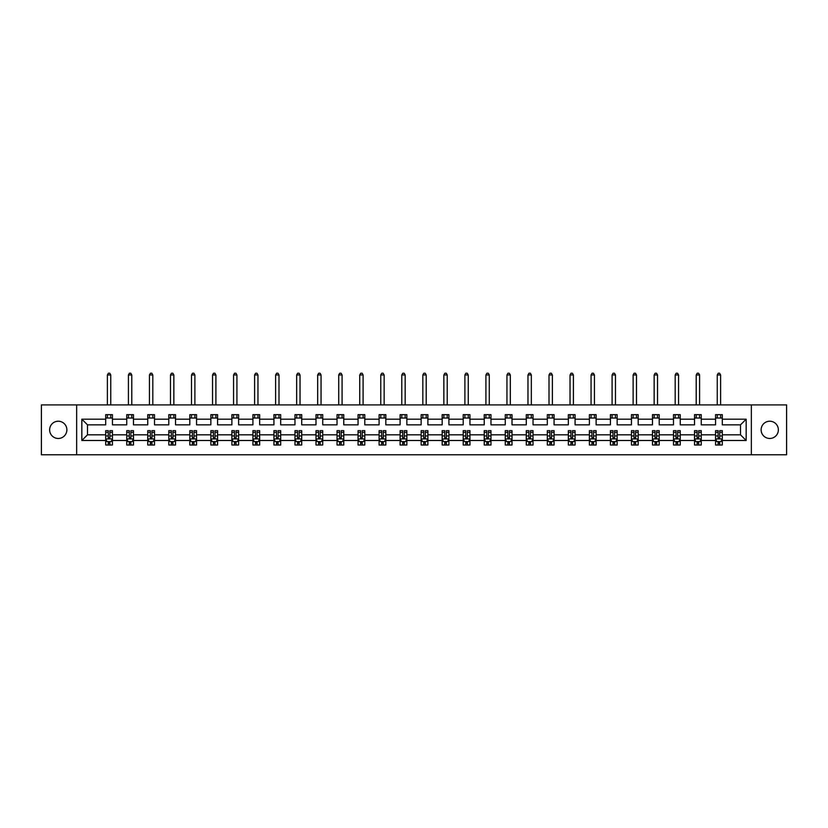 <?xml version="1.0" encoding="UTF-8"?>
<svg xmlns="http://www.w3.org/2000/svg" width="828" height="828" viewBox="0 0 828 828"><rect width="100%" height="100%" fill="white"/><g stroke="black" fill="none" stroke-linecap="round" stroke-linejoin="round"><path stroke-width="1.24" d="M769.75 421.214A8.632 8.632 0 0 0 761.118 429.835A8.632 8.632 0 0 0 769.75 438.467A8.632 8.632 0 0 0 778.372 429.835A8.632 8.632 0 0 0 769.75 421.214M58.25 421.214A8.632 8.632 0 0 0 49.628 429.835A8.632 8.632 0 0 0 58.25 438.467A8.632 8.632 0 0 0 66.882 429.835A8.632 8.632 0 0 0 58.25 421.214M751.348 404.902L41.4 404.902L41.4 454.779L786.6 454.779L786.6 404.902L751.348 404.902L751.348 454.779M722.295 440.486L722.295 434.824L740.501 434.824L746.163 440.486L722.295 440.486L722.295 445.009L719.739 445.009L719.739 441.572M76.652 454.779L76.652 404.902M715.558 440.486L701.264 440.486L701.264 434.824L715.558 434.824L715.558 445.009L722.295 445.009L722.295 441.407L721.033 441.407M701.264 440.486L701.264 445.009L698.708 445.009L698.708 441.572M694.526 440.486L680.243 440.486L680.243 434.824L694.526 434.824L694.526 445.009L701.264 445.009L701.264 441.407L700.002 441.407M680.243 440.486L680.243 445.009L677.677 445.009L677.677 441.572M673.495 440.486L659.212 440.486L659.212 434.824L673.495 434.824L673.495 445.009L680.243 445.009L680.243 441.407L678.97 441.407M659.212 440.486L659.212 445.009L656.645 445.009L656.645 441.572M652.474 440.486L638.181 440.486L638.181 434.824L652.474 434.824L652.474 445.009L659.212 445.009L659.212 441.407L657.939 441.407M638.181 440.486L638.181 445.009L635.614 445.009L635.614 441.572M631.443 440.486L617.15 440.486L617.15 434.824L631.443 434.824L631.443 445.009L638.181 445.009L638.181 441.407L636.908 441.407M617.15 440.486L617.15 445.009L614.593 445.009L614.593 441.572M610.412 440.486L596.119 440.486L596.119 434.824L610.412 434.824L610.412 445.009L617.15 445.009L617.15 441.407L615.887 441.407M596.119 440.486L596.119 445.009L593.562 445.009L593.562 441.572M589.381 440.486L575.087 440.486L575.087 434.824L589.381 434.824L589.381 445.009L596.119 445.009L596.119 441.407L594.856 441.407M575.087 440.486L575.087 445.009L572.531 445.009L572.531 441.572M568.35 440.486L554.067 440.486L554.067 434.824L568.35 434.824L568.35 445.009L575.087 445.009L575.087 441.407L573.825 441.407M554.067 440.486L554.067 445.009L551.5 445.009L551.5 441.572M547.318 440.486L533.035 440.486L533.035 434.824L547.318 434.824L547.318 445.009L554.067 445.009L554.067 441.407L552.793 441.407M533.035 440.486L533.035 445.009L530.469 445.009L530.469 441.572M526.287 440.486L512.004 440.486L512.004 434.824L526.287 434.824L526.287 445.009L533.035 445.009L533.035 441.407L531.762 441.407M512.004 440.486L512.004 445.009L509.437 445.009L509.437 441.572M505.266 440.486L490.973 440.486L490.973 434.824L505.266 434.824L505.266 445.009L512.004 445.009L512.004 441.407L510.731 441.407M490.973 440.486L490.973 445.009L488.416 445.009L488.416 441.572M484.235 440.486L469.942 440.486L469.942 434.824L484.235 434.824L484.235 445.009L490.973 445.009L490.973 441.407L489.71 441.407M469.942 440.486L469.942 445.009L467.385 445.009L467.385 441.572M463.204 440.486L448.911 440.486L448.911 434.824L463.204 434.824L463.204 445.009L469.942 445.009L469.942 441.407L468.679 441.407M448.911 440.486L448.911 445.009L446.354 445.009L446.354 441.572M442.173 440.486L427.89 440.486L427.89 434.824L442.173 434.824L442.173 445.009L448.911 445.009L448.911 441.407L447.648 441.407M427.89 440.486L427.89 445.009L425.323 445.009L425.323 441.572M421.141 440.486L406.858 440.486L406.858 434.824L421.141 434.824L421.141 445.009L427.89 445.009L427.89 441.407L426.617 441.407M406.858 440.486L406.858 445.009L404.292 445.009L404.292 441.572M400.11 440.486L385.827 440.486L385.827 434.824L400.11 434.824L400.11 445.009L406.858 445.009L406.858 441.407L405.585 441.407M385.827 440.486L385.827 445.009L383.26 445.009L383.26 441.572M379.089 440.486L364.796 440.486L364.796 434.824L379.089 434.824L379.089 445.009L385.827 445.009L385.827 441.407L384.554 441.407M364.796 440.486L364.796 445.009L362.24 445.009L362.24 441.572M358.058 440.486L343.765 440.486L343.765 434.824L358.058 434.824L358.058 445.009L364.796 445.009L364.796 441.407L363.533 441.407M343.765 440.486L343.765 445.009L341.208 445.009L341.208 441.572M337.027 440.486L322.734 440.486L322.734 434.824L337.027 434.824L337.027 445.009L343.765 445.009L343.765 441.407L342.502 441.407M322.734 440.486L322.734 445.009L320.177 445.009L320.177 441.572M315.996 440.486L301.713 440.486L301.713 434.824L315.996 434.824L315.996 445.009L322.734 445.009L322.734 441.407L321.471 441.407M301.713 440.486L301.713 445.009L299.146 445.009L299.146 441.572M294.965 440.486L280.682 440.486L280.682 434.824L294.965 434.824L294.965 445.009L301.713 445.009L301.713 441.407L300.44 441.407M280.682 440.486L280.682 445.009L278.115 445.009L278.115 441.572M273.933 440.486L259.65 440.486L259.65 434.824L273.933 434.824L273.933 445.009L280.682 445.009L280.682 441.407L279.409 441.407M259.65 440.486L259.65 445.009L257.084 445.009L257.084 441.572M252.913 440.486L238.619 440.486L238.619 434.824L252.913 434.824L252.913 445.009L259.65 445.009L259.65 441.407L258.377 441.407M238.619 440.486L238.619 445.009L236.063 445.009L236.063 441.572M231.881 440.486L217.588 440.486L217.588 434.824L231.881 434.824L231.881 445.009L238.619 445.009L238.619 441.407L237.357 441.407M217.588 440.486L217.588 445.009L215.032 445.009L215.032 441.572M210.85 440.486L196.557 440.486L196.557 434.824L210.85 434.824L210.85 445.009L217.588 445.009L217.588 441.407L216.325 441.407M196.557 440.486L196.557 445.009L194 445.009L194 441.572M189.819 440.486L175.526 440.486L175.526 434.824L189.819 434.824L189.819 445.009L196.557 445.009L196.557 441.407L195.294 441.407M175.526 440.486L175.526 445.009L172.969 445.009L172.969 441.572M168.788 440.486L154.505 440.486L154.505 434.824L168.788 434.824L168.788 445.009L175.526 445.009L175.526 441.407L174.263 441.407M154.505 440.486L154.505 445.009L151.938 445.009L151.938 441.572M147.757 440.486L133.474 440.486L133.474 434.824L147.757 434.824L147.757 445.009L154.505 445.009L154.505 441.407L153.232 441.407M133.474 440.486L133.474 445.009L130.907 445.009L130.907 441.572M126.736 440.486L112.442 440.486L112.442 434.824L126.736 434.824L126.736 445.009L133.474 445.009L133.474 441.407L132.201 441.407M112.442 440.486L112.442 445.009L109.876 445.009L109.876 441.572M105.705 440.486L81.837 440.486L81.837 419.185L105.705 419.185L105.705 424.847L87.499 424.847L87.499 434.824L105.705 434.824L105.705 445.009L112.442 445.009L112.442 441.407L111.18 441.407M112.442 419.185L126.736 419.185L126.736 424.847L112.442 424.847L112.442 414.673L105.705 414.673L105.705 419.185M133.474 419.185L147.757 419.185L147.757 424.847L133.474 424.847L133.474 414.673L126.736 414.673L126.736 419.185M154.505 419.185L168.788 419.185L168.788 424.847L154.505 424.847L154.505 414.673L147.757 414.673L147.757 419.185M175.526 419.185L189.819 419.185L189.819 424.847L175.526 424.847L175.526 414.673L168.788 414.673L168.788 419.185M196.557 419.185L210.85 419.185L210.85 424.847L196.557 424.847L196.557 414.673L189.819 414.673L189.819 419.185M217.588 419.185L231.881 419.185L231.881 424.847L217.588 424.847L217.588 414.673L210.85 414.673L210.85 419.185M238.619 419.185L252.913 419.185L252.913 424.847L238.619 424.847L238.619 414.673L231.881 414.673L231.881 419.185M259.65 419.185L273.933 419.185L273.933 424.847L259.65 424.847L259.65 414.673L252.913 414.673L252.913 419.185M280.682 419.185L294.965 419.185L294.965 424.847L280.682 424.847L280.682 414.673L273.933 414.673L273.933 419.185M301.713 419.185L315.996 419.185L315.996 424.847L301.713 424.847L301.713 414.673L294.965 414.673L294.965 419.185M322.734 419.185L337.027 419.185L337.027 424.847L322.734 424.847L322.734 414.673L315.996 414.673L315.996 419.185M343.765 419.185L358.058 419.185L358.058 424.847L343.765 424.847L343.765 414.673L337.027 414.673L337.027 419.185M364.796 419.185L379.089 419.185L379.089 424.847L364.796 424.847L364.796 414.673L358.058 414.673L358.058 419.185M385.827 419.185L400.11 419.185L400.11 424.847L385.827 424.847L385.827 414.673L379.089 414.673L379.089 419.185M406.858 419.185L421.141 419.185L421.141 424.847L406.858 424.847L406.858 414.673L400.11 414.673L400.11 419.185M427.89 419.185L442.173 419.185L442.173 424.847L427.89 424.847L427.89 414.673L421.141 414.673L421.141 419.185M448.911 419.185L463.204 419.185L463.204 424.847L448.911 424.847L448.911 414.673L442.173 414.673L442.173 419.185M469.942 419.185L484.235 419.185L484.235 424.847L469.942 424.847L469.942 414.673L463.204 414.673L463.204 419.185M490.973 419.185L505.266 419.185L505.266 424.847L490.973 424.847L490.973 414.673L484.235 414.673L484.235 419.185M512.004 419.185L526.287 419.185L526.287 424.847L512.004 424.847L512.004 414.673L505.266 414.673L505.266 419.185M533.035 419.185L547.318 419.185L547.318 424.847L533.035 424.847L533.035 414.673L526.287 414.673L526.287 419.185M554.067 419.185L568.35 419.185L568.35 424.847L554.067 424.847L554.067 414.673L547.318 414.673L547.318 419.185M575.087 419.185L589.381 419.185L589.381 424.847L575.087 424.847L575.087 414.673L568.35 414.673L568.35 419.185M596.119 419.185L610.412 419.185L610.412 424.847L596.119 424.847L596.119 414.673L589.381 414.673L589.381 419.185M617.15 419.185L631.443 419.185L631.443 424.847L617.15 424.847L617.15 414.673L610.412 414.673L610.412 419.185M638.181 419.185L652.474 419.185L652.474 424.847L638.181 424.847L638.181 414.673L631.443 414.673L631.443 419.185M659.212 419.185L673.495 419.185L673.495 424.847L659.212 424.847L659.212 414.673L652.474 414.673L652.474 419.185M680.243 419.185L694.526 419.185L694.526 424.847L680.243 424.847L680.243 414.673L673.495 414.673L673.495 419.185M701.264 419.185L715.558 419.185L715.558 424.847L701.264 424.847L701.264 414.673L694.526 414.673L694.526 419.185M740.501 434.824L740.501 424.847L722.295 424.847L722.295 414.673L715.558 414.673L715.558 419.185M722.295 419.185L746.163 419.185L746.163 440.486M81.837 419.185L87.499 424.847M715.558 418.047L722.295 418.047M694.526 418.047L701.264 418.047M673.495 418.047L680.243 418.047M652.474 418.047L659.212 418.047M631.443 418.047L638.181 418.047M610.412 418.047L617.15 418.047M589.381 418.047L596.119 418.047M568.35 418.047L575.087 418.047M547.318 418.047L554.067 418.047M526.287 418.047L533.035 418.047M505.266 418.047L512.004 418.047M484.235 418.047L490.973 418.047M463.204 418.047L469.942 418.047M442.173 418.047L448.911 418.047M421.141 418.047L427.89 418.047M400.11 418.047L406.858 418.047M379.089 418.047L385.827 418.047M358.058 418.047L364.796 418.047M337.027 418.047L343.765 418.047M315.996 418.047L322.734 418.047M294.965 418.047L301.713 418.047M273.933 418.047L280.682 418.047M252.913 418.047L259.65 418.047M231.881 418.047L238.619 418.047M210.85 418.047L217.588 418.047M189.819 418.047L196.557 418.047M168.788 418.047L175.526 418.047M147.757 418.047L154.505 418.047M126.736 418.047L133.474 418.047M105.705 418.047L112.442 418.047M108.261 441.634L109.876 441.634M129.292 441.634L130.907 441.634M150.323 441.634L151.938 441.634M171.355 441.634L172.969 441.634M192.386 441.634L194 441.634M213.407 441.634L215.032 441.634M234.438 441.634L236.063 441.634M255.469 441.634L257.084 441.634M276.5 441.634L278.115 441.634M297.531 441.634L299.146 441.634M318.563 441.634L320.177 441.634M339.584 441.634L341.208 441.634M360.615 441.634L362.24 441.634M381.646 441.634L383.26 441.634M402.677 441.634L404.292 441.634M423.708 441.634L425.323 441.634M444.739 441.634L446.354 441.634M465.76 441.634L467.385 441.634M486.792 441.634L488.416 441.634M507.823 441.634L509.437 441.634M528.854 441.634L530.469 441.634M549.885 441.634L551.5 441.634M570.916 441.634L572.531 441.634M591.937 441.634L593.562 441.634M612.968 441.634L614.593 441.634M634 441.634L635.614 441.634M655.031 441.634L656.645 441.634M676.062 441.634L677.677 441.634M697.093 441.634L698.708 441.634M718.124 441.634L719.739 441.634M87.499 434.824L81.837 440.486M746.163 419.185L740.501 424.847M108.261 443.249L109.876 443.249M112.442 432.34L112.442 430.653L109.876 430.653L109.876 432.34L112.442 432.34L112.442 434.824M105.705 434.824L105.705 430.653L108.261 430.653L108.261 437.857L109.876 437.857L109.876 432.34M106.967 441.407L105.705 441.407L105.705 445.009L108.261 445.009L108.261 441.572M105.705 438.871L107.05 441.572L111.097 441.572L112.442 438.871M110.755 418.047L110.755 414.673M110.755 404.902L110.755 374.97L107.392 374.97L107.392 404.902M107.392 418.047L107.392 414.673M107.392 374.97L108.396 373.221L109.741 373.221L110.755 374.97M129.292 443.249L130.907 443.249M133.474 432.34L133.474 430.653L130.907 430.653L130.907 432.34L133.474 432.34L133.474 434.824M126.736 434.824L126.736 430.653L129.292 430.653L129.292 437.857L130.907 437.857L130.907 432.34M127.998 441.407L126.736 441.407L126.736 445.009L129.292 445.009L129.292 441.572M126.736 438.871L128.081 441.572L132.128 441.572L133.474 438.871M131.787 418.047L131.787 414.673M131.787 404.902L131.787 374.97L128.412 374.97L128.412 404.902M128.412 418.047L128.412 414.673M128.412 374.97L129.427 373.221L130.772 373.221L131.787 374.97M150.323 443.249L151.938 443.249M154.505 432.34L154.505 430.653L151.938 430.653L151.938 432.34L154.505 432.34L154.505 434.824M147.757 434.824L147.757 430.653L150.323 430.653L150.323 437.857L151.938 437.857L151.938 432.34M149.03 441.407L147.757 441.407L147.757 445.009L150.323 445.009L150.323 441.572M147.757 438.871L149.112 441.572L153.149 441.572L154.505 438.871M152.818 418.047L152.818 414.673M152.818 404.902L152.818 374.97L149.444 374.97L149.444 404.902M149.444 418.047L149.444 414.673M149.444 374.97L150.458 373.221L151.803 373.221L152.818 374.97M171.355 443.249L172.969 443.249M175.526 432.34L175.526 430.653L172.969 430.653L172.969 432.34L175.526 432.34L175.526 434.824M168.788 434.824L168.788 430.653L171.355 430.653L171.355 437.857L172.969 437.857L172.969 432.34M170.061 441.407L168.788 441.407L168.788 445.009L171.355 445.009L171.355 441.572M168.788 438.871L170.133 441.572L174.18 441.572L175.526 438.871M173.849 418.047L173.849 414.673M173.849 404.902L173.849 374.97L170.475 374.97L170.475 404.902M170.475 418.047L170.475 414.673M170.475 374.97L171.489 373.221L172.835 373.221L173.849 374.97M192.386 443.249L194 443.249M196.557 432.34L196.557 430.653L194 430.653L194 432.34L196.557 432.34L196.557 434.824M189.819 434.824L189.819 430.653L192.386 430.653L192.386 437.857L194 437.857L194 432.34M191.092 441.407L189.819 441.407L189.819 445.009L192.386 445.009L192.386 441.572M189.819 438.871L191.164 441.572L195.211 441.572L196.557 438.871M194.88 418.047L194.88 414.673M194.88 404.902L194.88 374.97L191.506 374.97L191.506 404.902M191.506 418.047L191.506 414.673M191.506 374.97L192.52 373.221L193.866 373.221L194.88 374.97M213.407 443.249L215.032 443.249M217.588 432.34L217.588 430.653L215.032 430.653L215.032 432.34L217.588 432.34L217.588 434.824M210.85 434.824L210.85 430.653L213.407 430.653L213.407 437.857L215.032 437.857L215.032 432.34M212.113 441.407L210.85 441.407L210.85 445.009L213.407 445.009L213.407 441.572M210.85 438.871L212.196 441.572L216.243 441.572L217.588 438.871M215.901 418.047L215.901 414.673M215.901 404.902L215.901 374.97L212.537 374.97L212.537 404.902M212.537 418.047L212.537 414.673M212.537 374.97L213.541 373.221L214.897 373.221L215.901 374.97M234.438 443.249L236.063 443.249M238.619 432.34L238.619 430.653L236.063 430.653L236.063 432.34L238.619 432.34L238.619 434.824M231.881 434.824L231.881 430.653L234.438 430.653L234.438 437.857L236.063 437.857L236.063 432.34M233.144 441.407L231.881 441.407L231.881 445.009L234.438 445.009L234.438 441.572M231.881 438.871L233.227 441.572L237.274 441.572L238.619 438.871M236.932 418.047L236.932 414.673M236.932 404.902L236.932 374.97L233.568 374.97L233.568 404.902M233.568 418.047L233.568 414.673M233.568 374.97L234.572 373.221L235.928 373.221L236.932 374.97M255.469 443.249L257.084 443.249M259.65 432.34L259.65 430.653L257.084 430.653L257.084 432.34L259.65 432.34L259.65 434.824M252.913 434.824L252.913 430.653L255.469 430.653L255.469 437.857L257.084 437.857L257.084 432.34M254.175 441.407L252.913 441.407L252.913 445.009L255.469 445.009L255.469 441.572M252.913 438.871L254.258 441.572L258.305 441.572L259.65 438.871M257.963 418.047L257.963 414.673M257.963 404.902L257.963 374.97L254.589 374.97L254.589 404.902M254.589 418.047L254.589 414.673M254.589 374.97L255.604 373.221L256.949 373.221L257.963 374.97M276.5 443.249L278.115 443.249M280.682 432.34L280.682 430.653L278.115 430.653L278.115 432.34L280.682 432.34L280.682 434.824M273.933 434.824L273.933 430.653L276.5 430.653L276.5 437.857L278.115 437.857L278.115 432.34M275.206 441.407L273.933 441.407L273.933 445.009L276.5 445.009L276.5 441.572M273.933 438.871L275.289 441.572L279.326 441.572L280.682 438.871M278.995 418.047L278.995 414.673M278.995 404.902L278.995 374.97L275.62 374.97L275.62 404.902M275.62 418.047L275.62 414.673M275.62 374.97L276.635 373.221L277.98 373.221L278.995 374.97M297.531 443.249L299.146 443.249M301.713 432.34L301.713 430.653L299.146 430.653L299.146 432.34L301.713 432.34L301.713 434.824M294.965 434.824L294.965 430.653L297.531 430.653L297.531 437.857L299.146 437.857L299.146 432.34M296.238 441.407L294.965 441.407L294.965 445.009L297.531 445.009L297.531 441.572M294.965 438.871L296.32 441.572L300.357 441.572L301.713 438.871M300.026 418.047L300.026 414.673M300.026 404.902L300.026 374.97L296.652 374.97L296.652 404.902M296.652 418.047L296.652 414.673M296.652 374.97L297.666 373.221L299.011 373.221L300.026 374.97M318.563 443.249L320.177 443.249M322.734 432.34L322.734 430.653L320.177 430.653L320.177 432.34L322.734 432.34L322.734 434.824M315.996 434.824L315.996 430.653L318.563 430.653L318.563 437.857L320.177 437.857L320.177 432.34M317.269 441.407L315.996 441.407L315.996 445.009L318.563 445.009L318.563 441.572M315.996 438.871L317.341 441.572L321.388 441.572L322.734 438.871M321.057 418.047L321.057 414.673M321.057 404.902L321.057 374.97L317.683 374.97L317.683 404.902M317.683 418.047L317.683 414.673M317.683 374.97L318.697 373.221L320.043 373.221L321.057 374.97M339.584 443.249L341.208 443.249M343.765 432.34L343.765 430.653L341.208 430.653L341.208 432.34L343.765 432.34L343.765 434.824M337.027 434.824L337.027 430.653L339.584 430.653L339.584 437.857L341.208 437.857L341.208 432.34M338.29 441.407L337.027 441.407L337.027 445.009L339.584 445.009L339.584 441.572M337.027 438.871L338.373 441.572L342.419 441.572L343.765 438.871M342.078 418.047L342.078 414.673M342.078 404.902L342.078 374.97L338.714 374.97L338.714 404.902M338.714 418.047L338.714 414.673M338.714 374.97L339.718 373.221L341.074 373.221L342.078 374.97M360.615 443.249L362.24 443.249M364.796 432.34L364.796 430.653L362.24 430.653L362.24 432.34L364.796 432.34L364.796 434.824M358.058 434.824L358.058 430.653L360.615 430.653L360.615 437.857L362.24 437.857L362.24 432.34M359.321 441.407L358.058 441.407L358.058 445.009L360.615 445.009L360.615 441.572M358.058 438.871L359.404 441.572L363.451 441.572L364.796 438.871M363.109 418.047L363.109 414.673M363.109 404.902L363.109 374.97L359.745 374.97L359.745 404.902M359.745 418.047L359.745 414.673M359.745 374.97L360.749 373.221L362.105 373.221L363.109 374.97M381.646 443.249L383.26 443.249M385.827 432.34L385.827 430.653L383.26 430.653L383.26 432.34L385.827 432.34L385.827 434.824M379.089 434.824L379.089 430.653L381.646 430.653L381.646 437.857L383.26 437.857L383.26 432.34M380.352 441.407L379.089 441.407L379.089 445.009L381.646 445.009L381.646 441.572M379.089 438.871L380.435 441.572L384.482 441.572L385.827 438.871M384.14 418.047L384.14 414.673M384.14 404.902L384.14 374.97L380.766 374.97L380.766 404.902M380.766 418.047L380.766 414.673M380.766 374.97L381.78 373.221L383.126 373.221L384.14 374.97M402.677 443.249L404.292 443.249M406.858 432.34L406.858 430.653L404.292 430.653L404.292 432.34L406.858 432.34L406.858 434.824M400.11 434.824L400.11 430.653L402.677 430.653L402.677 437.857L404.292 437.857L404.292 432.34M401.383 441.407L400.11 441.407L400.11 445.009L402.677 445.009L402.677 441.572M400.11 438.871L401.466 441.572L405.503 441.572L406.858 438.871M405.171 418.047L405.171 414.673M405.171 404.902L405.171 374.97L401.797 374.97L401.797 404.902M401.797 418.047L401.797 414.673M401.797 374.97L402.812 373.221L404.157 373.221L405.171 374.97M423.708 443.249L425.323 443.249M427.89 432.34L427.89 430.653L425.323 430.653L425.323 432.34L427.89 432.34L427.89 434.824M421.141 434.824L421.141 430.653L423.708 430.653L423.708 437.857L425.323 437.857L425.323 432.34M422.415 441.407L421.141 441.407L421.141 445.009L423.708 445.009L423.708 441.572M421.141 438.871L422.497 441.572L426.534 441.572L427.89 438.871M426.203 418.047L426.203 414.673M426.203 404.902L426.203 374.97L422.829 374.97L422.829 404.902M422.829 418.047L422.829 414.673M422.829 374.97L423.843 373.221L425.188 373.221L426.203 374.97M444.739 443.249L446.354 443.249M448.911 432.34L448.911 430.653L446.354 430.653L446.354 432.34L448.911 432.34L448.911 434.824M442.173 434.824L442.173 430.653L444.739 430.653L444.739 437.857L446.354 437.857L446.354 432.34M443.446 441.407L442.173 441.407L442.173 445.009L444.739 445.009L444.739 441.572M442.173 438.871L443.518 441.572L447.565 441.572L448.911 438.871M447.234 418.047L447.234 414.673M447.234 404.902L447.234 374.97L443.86 374.97L443.86 404.902M443.86 418.047L443.86 414.673M443.86 374.97L444.874 373.221L446.22 373.221L447.234 374.97M465.76 443.249L467.385 443.249M469.942 432.34L469.942 430.653L467.385 430.653L467.385 432.34L469.942 432.34L469.942 434.824M463.204 434.824L463.204 430.653L465.76 430.653L465.76 437.857L467.385 437.857L467.385 432.34M464.467 441.407L463.204 441.407L463.204 445.009L465.76 445.009L465.76 441.572M463.204 438.871L464.549 441.572L468.596 441.572L469.942 438.871M468.255 418.047L468.255 414.673M468.255 404.902L468.255 374.97L464.891 374.97L464.891 404.902M464.891 418.047L464.891 414.673M464.891 374.97L465.895 373.221L467.251 373.221L468.255 374.97M486.792 443.249L488.416 443.249M490.973 432.34L490.973 430.653L488.416 430.653L488.416 432.34L490.973 432.34L490.973 434.824M484.235 434.824L484.235 430.653L486.792 430.653L486.792 437.857L488.416 437.857L488.416 432.34M485.498 441.407L484.235 441.407L484.235 445.009L486.792 445.009L486.792 441.572M484.235 438.871L485.581 441.572L489.627 441.572L490.973 438.871M489.286 418.047L489.286 414.673M489.286 404.902L489.286 374.97L485.922 374.97L485.922 404.902M485.922 418.047L485.922 414.673M485.922 374.97L486.926 373.221L488.282 373.221L489.286 374.97M507.823 443.249L509.437 443.249M512.004 432.34L512.004 430.653L509.437 430.653L509.437 432.34L512.004 432.34L512.004 434.824M505.266 434.824L505.266 430.653L507.823 430.653L507.823 437.857L509.437 437.857L509.437 432.34M506.529 441.407L505.266 441.407L505.266 445.009L507.823 445.009L507.823 441.572M505.266 438.871L506.612 441.572L510.659 441.572L512.004 438.871M510.317 418.047L510.317 414.673M510.317 404.902L510.317 374.97L506.943 374.97L506.943 404.902M506.943 418.047L506.943 414.673M506.943 374.97L507.957 373.221L509.303 373.221L510.317 374.97M528.854 443.249L530.469 443.249M533.035 432.34L533.035 430.653L530.469 430.653L530.469 432.34L533.035 432.34L533.035 434.824M526.287 434.824L526.287 430.653L528.854 430.653L528.854 437.857L530.469 437.857L530.469 432.34M527.56 441.407L526.287 441.407L526.287 445.009L528.854 445.009L528.854 441.572M526.287 438.871L527.643 441.572L531.679 441.572L533.035 438.871M531.348 418.047L531.348 414.673M531.348 404.902L531.348 374.97L527.974 374.97L527.974 404.902M527.974 418.047L527.974 414.673M527.974 374.97L528.988 373.221L530.334 373.221L531.348 374.97M549.885 443.249L551.5 443.249M554.067 432.34L554.067 430.653L551.5 430.653L551.5 432.34L554.067 432.34L554.067 434.824M547.318 434.824L547.318 430.653L549.885 430.653L549.885 437.857L551.5 437.857L551.5 432.34M548.591 441.407L547.318 441.407L547.318 445.009L549.885 445.009L549.885 441.572M547.318 438.871L548.674 441.572L552.711 441.572L554.067 438.871M552.38 418.047L552.38 414.673M552.38 404.902L552.38 374.97L549.005 374.97L549.005 404.902M549.005 418.047L549.005 414.673M549.005 374.97L550.02 373.221L551.365 373.221L552.38 374.97M570.916 443.249L572.531 443.249M575.087 432.34L575.087 430.653L572.531 430.653L572.531 432.34L575.087 432.34L575.087 434.824M568.35 434.824L568.35 430.653L570.916 430.653L570.916 437.857L572.531 437.857L572.531 432.34M569.623 441.407L568.35 441.407L568.35 445.009L570.916 445.009L570.916 441.572M568.35 438.871L569.695 441.572L573.742 441.572L575.087 438.871M573.411 418.047L573.411 414.673M573.411 404.902L573.411 374.97L570.037 374.97L570.037 404.902M570.037 418.047L570.037 414.673M570.037 374.97L571.051 373.221L572.396 373.221L573.411 374.97M591.937 443.249L593.562 443.249M596.119 432.34L596.119 430.653L593.562 430.653L593.562 432.34L596.119 432.34L596.119 434.824M589.381 434.824L589.381 430.653L591.937 430.653L591.937 437.857L593.562 437.857L593.562 432.34M590.643 441.407L589.381 441.407L589.381 445.009L591.937 445.009L591.937 441.572M589.381 438.871L590.726 441.572L594.773 441.572L596.119 438.871M594.432 418.047L594.432 414.673M594.432 404.902L594.432 374.97L591.068 374.97L591.068 404.902M591.068 418.047L591.068 414.673M591.068 374.97L592.072 373.221L593.428 373.221L594.432 374.97M612.968 443.249L614.593 443.249M617.15 432.34L617.15 430.653L614.593 430.653L614.593 432.34L617.15 432.34L617.15 434.824M610.412 434.824L610.412 430.653L612.968 430.653L612.968 437.857L614.593 437.857L614.593 432.34M611.675 441.407L610.412 441.407L610.412 445.009L612.968 445.009L612.968 441.572M610.412 438.871L611.757 441.572L615.804 441.572L617.15 438.871M615.463 418.047L615.463 414.673M615.463 404.902L615.463 374.97L612.099 374.97L612.099 404.902M612.099 418.047L612.099 414.673M612.099 374.97L613.103 373.221L614.459 373.221L615.463 374.97M634 443.249L635.614 443.249M638.181 432.34L638.181 430.653L635.614 430.653L635.614 432.34L638.181 432.34L638.181 434.824M631.443 434.824L631.443 430.653L634 430.653L634 437.857L635.614 437.857L635.614 432.34M632.706 441.407L631.443 441.407L631.443 445.009L634 445.009L634 441.572M631.443 438.871L632.789 441.572L636.835 441.572L638.181 438.871M636.494 418.047L636.494 414.673M636.494 404.902L636.494 374.97L633.12 374.97L633.12 404.902M633.12 418.047L633.12 414.673M633.12 374.97L634.134 373.221L635.48 373.221L636.494 374.97M655.031 443.249L656.645 443.249M659.212 432.34L659.212 430.653L656.645 430.653L656.645 432.34L659.212 432.34L659.212 434.824M652.474 434.824L652.474 430.653L655.031 430.653L655.031 437.857L656.645 437.857L656.645 432.34M653.737 441.407L652.474 441.407L652.474 445.009L655.031 445.009L655.031 441.572M652.474 438.871L653.82 441.572L657.867 441.572L659.212 438.871M657.525 418.047L657.525 414.673M657.525 404.902L657.525 374.97L654.151 374.97L654.151 404.902M654.151 418.047L654.151 414.673M654.151 374.97L655.165 373.221L656.511 373.221L657.525 374.97M676.062 443.249L677.677 443.249M680.243 432.34L680.243 430.653L677.677 430.653L677.677 432.34L680.243 432.34L680.243 434.824M673.495 434.824L673.495 430.653L676.062 430.653L676.062 437.857L677.677 437.857L677.677 432.34M674.768 441.407L673.495 441.407L673.495 445.009L676.062 445.009L676.062 441.572M673.495 438.871L674.851 441.572L678.888 441.572L680.243 438.871M678.556 418.047L678.556 414.673M678.556 404.902L678.556 374.97L675.182 374.97L675.182 404.902M675.182 418.047L675.182 414.673M675.182 374.97L676.197 373.221L677.542 373.221L678.556 374.97M697.093 443.249L698.708 443.249M701.264 432.34L701.264 430.653L698.708 430.653L698.708 432.34L701.264 432.34L701.264 434.824M694.526 434.824L694.526 430.653L697.093 430.653L697.093 437.857L698.708 437.857L698.708 432.34M695.799 441.407L694.526 441.407L694.526 445.009L697.093 445.009L697.093 441.572M694.526 438.871L695.872 441.572L699.919 441.572L701.264 438.871M699.588 418.047L699.588 414.673M699.588 404.902L699.588 374.97L696.213 374.97L696.213 404.902M696.213 418.047L696.213 414.673M696.213 374.97L697.228 373.221L698.573 373.221L699.588 374.97M718.124 443.249L719.739 443.249M722.295 432.34L722.295 430.653L719.739 430.653L719.739 432.34L722.295 432.34L722.295 434.824M715.558 434.824L715.558 430.653L718.124 430.653L718.124 437.857L719.739 437.857L719.739 432.34M716.82 441.407L715.558 441.407L715.558 445.009L718.124 445.009L718.124 441.572M715.558 438.871L716.903 441.572L720.95 441.572L722.295 438.871M720.608 418.047L720.608 414.673M720.608 404.902L720.608 374.97L717.245 374.97L717.245 404.902M717.245 418.047L717.245 414.673M717.245 374.97L718.259 373.221L719.604 373.221L720.608 374.97M105.736 438.943L112.411 438.943M105.705 432.34L108.261 432.34M109.876 435.952L112.442 435.952M105.705 435.952L108.261 435.952M108.261 442.39L109.876 442.39M126.767 438.943L133.443 438.943M126.736 432.34L129.292 432.34M130.907 435.952L133.474 435.952M126.736 435.952L129.292 435.952M129.292 442.39L130.907 442.39M147.798 438.943L154.463 438.943M147.757 432.34L150.323 432.34M151.938 435.952L154.505 435.952M147.757 435.952L150.323 435.952M150.323 442.39L151.938 442.39M168.829 438.943L175.495 438.943M168.788 432.34L171.355 432.34M172.969 435.952L175.526 435.952M168.788 435.952L171.355 435.952M171.355 442.39L172.969 442.39M189.85 438.943L196.526 438.943M189.819 432.34L192.386 432.34M194 435.952L196.557 435.952M189.819 435.952L192.386 435.952M192.386 442.39L194 442.39M210.881 438.943L217.557 438.943M210.85 432.34L213.407 432.34M215.032 435.952L217.588 435.952M210.85 435.952L213.407 435.952M213.407 442.39L215.032 442.39M231.912 438.943L238.588 438.943M231.881 432.34L234.438 432.34M236.063 435.952L238.619 435.952M231.881 435.952L234.438 435.952M234.438 442.39L236.063 442.39M252.944 438.943L259.619 438.943M252.913 432.34L255.469 432.34M257.084 435.952L259.65 435.952M252.913 435.952L255.469 435.952M255.469 442.39L257.084 442.39M273.975 438.943L280.64 438.943M273.933 432.34L276.5 432.34M278.115 435.952L280.682 435.952M273.933 435.952L276.5 435.952M276.5 442.39L278.115 442.39M295.006 438.943L301.671 438.943M294.965 432.34L297.531 432.34M299.146 435.952L301.713 435.952M294.965 435.952L297.531 435.952M297.531 442.39L299.146 442.39M316.027 438.943L322.703 438.943M315.996 432.34L318.563 432.34M320.177 435.952L322.734 435.952M315.996 435.952L318.563 435.952M318.563 442.39L320.177 442.39M337.058 438.943L343.734 438.943M337.027 432.34L339.584 432.34M341.208 435.952L343.765 435.952M337.027 435.952L339.584 435.952M339.584 442.39L341.208 442.39M358.089 438.943L364.765 438.943M358.058 432.34L360.615 432.34M362.24 435.952L364.796 435.952M358.058 435.952L360.615 435.952M360.615 442.39L362.24 442.39M379.12 438.943L385.796 438.943M379.089 432.34L381.646 432.34M383.26 435.952L385.827 435.952M379.089 435.952L381.646 435.952M381.646 442.39L383.26 442.39M400.152 438.943L406.817 438.943M400.11 432.34L402.677 432.34M404.292 435.952L406.858 435.952M400.11 435.952L402.677 435.952M402.677 442.39L404.292 442.39M421.183 438.943L427.848 438.943M421.141 432.34L423.708 432.34M425.323 435.952L427.89 435.952M421.141 435.952L423.708 435.952M423.708 442.39L425.323 442.39M442.204 438.943L448.879 438.943M442.173 432.34L444.739 432.34M446.354 435.952L448.911 435.952M442.173 435.952L444.739 435.952M444.739 442.39L446.354 442.39M463.235 438.943L469.911 438.943M463.204 432.34L465.76 432.34M467.385 435.952L469.942 435.952M463.204 435.952L465.76 435.952M465.76 442.39L467.385 442.39M484.266 438.943L490.942 438.943M484.235 432.34L486.792 432.34M488.416 435.952L490.973 435.952M484.235 435.952L486.792 435.952M486.792 442.39L488.416 442.39M505.297 438.943L511.973 438.943M505.266 432.34L507.823 432.34M509.437 435.952L512.004 435.952M505.266 435.952L507.823 435.952M507.823 442.39L509.437 442.39M526.329 438.943L532.994 438.943M526.287 432.34L528.854 432.34M530.469 435.952L533.035 435.952M526.287 435.952L528.854 435.952M528.854 442.39L530.469 442.39M547.36 438.943L554.025 438.943M547.318 432.34L549.885 432.34M551.5 435.952L554.067 435.952M547.318 435.952L549.885 435.952M549.885 442.39L551.5 442.39M568.381 438.943L575.056 438.943M568.35 432.34L570.916 432.34M572.531 435.952L575.087 435.952M568.35 435.952L570.916 435.952M570.916 442.39L572.531 442.39M589.412 438.943L596.088 438.943M589.381 432.34L591.937 432.34M593.562 435.952L596.119 435.952M589.381 435.952L591.937 435.952M591.937 442.39L593.562 442.39M610.443 438.943L617.119 438.943M610.412 432.34L612.968 432.34M614.593 435.952L617.15 435.952M610.412 435.952L612.968 435.952M612.968 442.39L614.593 442.39M631.474 438.943L638.15 438.943M631.443 432.34L634 432.34M635.614 435.952L638.181 435.952M631.443 435.952L634 435.952M634 442.39L635.614 442.39M652.505 438.943L659.171 438.943M652.474 432.34L655.031 432.34M656.645 435.952L659.212 435.952M652.474 435.952L655.031 435.952M655.031 442.39L656.645 442.39M673.537 438.943L680.202 438.943M673.495 432.34L676.062 432.34M677.677 435.952L680.243 435.952M673.495 435.952L676.062 435.952M676.062 442.39L677.677 442.39M694.557 438.943L701.233 438.943M694.526 432.34L697.093 432.34M698.708 435.952L701.264 435.952M694.526 435.952L697.093 435.952M697.093 442.39L698.708 442.39M715.589 438.943L722.264 438.943M715.558 432.34L718.124 432.34M719.739 435.952L722.295 435.952M715.558 435.952L718.124 435.952M718.124 442.39L719.739 442.39"/></g></svg>

